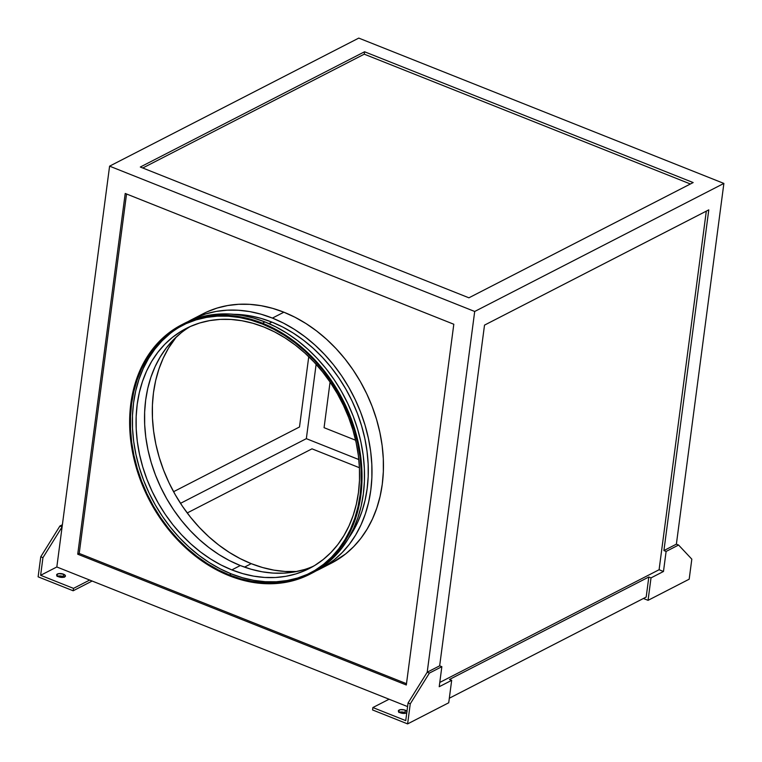 <?xml version="1.0" encoding="UTF-8"?>
<svg xmlns="http://www.w3.org/2000/svg" width="762" height="762" viewBox="0 0 762 762"><rect width="100%" height="100%" fill="white"/><g stroke="black" fill="none" stroke-linecap="round" stroke-linejoin="round"><path stroke-width="1.14" d="M64.227 577.11A4.448 1.867 7.5 0 0 63.208 576.596L63.532 574.186A4.448 1.867 -172.5 0 1 65.446 576.043A4.448 1.867 -172.5 0 1 62.989 577.358A4.448 1.867 -172.5 0 1 58.541 576.748L56.617 574.967L58.617 573.634L63.532 574.186L65.456 575.967L63.456 577.301L58.541 576.748A4.448 1.867 -172.5 0 1 56.626 574.881A4.448 1.867 -172.5 0 1 59.084 573.576A4.448 1.867 -172.5 0 1 63.532 574.186L63.208 576.596L59.903 575.939L57.064 576.415M405.965 713.137A4.448 1.867 7.5 0 0 404.946 712.613L405.27 710.213A4.448 1.867 -172.5 0 1 406.956 711.337M406.775 712.718A4.448 1.867 -172.5 0 1 400.279 712.775L404.422 713.413L406.841 712.67M251.241 563.661A139.341 108.29 -117.2 0 0 296.847 571.481L285.121 571.462L273.853 570.119L262.519 567.509L251.241 563.661L240.116 558.594L229.267 552.374L218.78 545.049L208.769 536.705L199.32 527.399L190.538 517.246L182.489 506.33L175.27 494.748L168.945 482.632L163.563 470.078L159.191 457.229L155.858 444.189L153.61 431.092L152.457 418.062L152.41 405.232L153.476 392.716L155.648 380.638L158.896 369.113L163.192 358.254L168.497 348.167L176.327 336.966A139.341 108.29 -117.2 0 0 251.241 563.661L244.507 567.119L251.241 563.661M190.471 326.422A134.884 104.823 -117.2 0 0 147.809 449.104A134.884 104.823 -117.2 0 0 240.306 565.537L231.839 569.9A134.884 104.823 62.8 0 1 138.751 450.523A134.884 104.823 62.8 0 1 186.166 328.479A134.884 104.823 62.8 0 1 263.814 326.993L252.889 323.269L241.925 320.745L231.01 319.449L220.256 319.392L209.779 320.583L199.654 323.002L190.005 326.631L180.908 331.432L172.45 337.366L164.725 344.357L157.801 352.358L151.733 361.293L146.599 371.056L142.446 381.562L139.294 392.725L137.198 404.412L136.16 416.528L136.208 428.949L137.322 441.56L139.503 454.238L142.723 466.868L146.961 479.308L152.162 491.452L158.296 503.187L165.287 514.398L173.069 524.961L181.575 534.8L190.719 543.801L200.406 551.888L210.56 558.975L221.066 564.994L231.839 569.9L242.754 573.624L253.727 576.148L264.633 577.444L275.387 577.501L285.874 576.31L295.989 573.891L305.648 570.262L314.744 565.461L323.193 559.527L330.927 552.536L337.852 544.535L343.91 535.6L349.044 525.837L353.206 515.331L356.349 504.168L358.454 492.481L359.483 480.365L359.445 467.944L358.33 455.333L356.149 442.655L352.93 430.035L348.691 417.586L343.481 405.441L337.356 393.706L330.365 382.495L322.583 371.932L314.077 362.093L304.933 353.092L295.237 345.005L285.083 337.918L274.577 331.899L263.814 326.993A134.884 104.823 62.8 0 1 356.902 446.37A134.884 104.823 62.8 0 1 309.477 568.414A134.884 104.823 62.8 0 1 231.839 569.9L240.306 565.537A134.884 104.823 -117.2 0 0 313.649 566.118M183.137 325.031A139.341 108.29 -117.2 0 0 135.284 451.285A139.341 108.29 -117.2 0 0 231.305 573.9L229.314 574.929A139.341 108.29 62.8 0 1 133.16 451.618A139.341 108.29 62.8 0 1 182.137 325.545A139.341 108.29 62.8 0 1 262.347 324.012L273.472 329.079L284.321 335.299L294.808 342.624L304.819 350.968L314.268 360.274L323.05 370.427L331.099 381.352L338.318 392.925L344.643 405.041L350.025 417.595L354.397 430.444L357.73 443.484L359.978 456.581L361.131 469.611L361.178 482.441L360.112 494.957L357.94 507.035L354.692 518.56L350.396 529.419L345.091 539.506L338.833 548.726L331.67 556.993L323.688 564.223L314.954 570.347L305.562 575.31L295.589 579.053L285.131 581.558L274.301 582.787L263.195 582.73L251.927 581.387L240.592 578.787L229.314 574.929L218.189 569.862L207.34 563.642L196.853 556.317L186.842 547.973L177.394 538.667L168.612 528.514L160.563 517.598L153.343 506.016L147.018 493.9L141.637 481.346L137.265 468.497L133.931 455.457L131.683 442.36L130.531 429.33L130.483 416.5L131.55 403.984L133.721 391.906L136.97 380.381L141.265 369.522L146.571 359.435L152.829 350.215L159.991 341.947L167.973 334.718L176.698 328.593L186.099 323.631L196.072 319.888L206.531 317.383L217.361 316.154L228.467 316.211L239.735 317.554L251.069 320.164L262.347 324.012A139.341 108.29 62.8 0 1 358.502 447.323A139.341 108.29 62.8 0 1 309.515 573.405A139.341 108.29 62.8 0 1 229.314 574.929L231.305 573.9A139.341 108.29 -117.2 0 0 310.515 572.881M315.906 570.986L325.364 565.995L334.156 559.832L342.186 552.555L349.387 544.239L355.692 534.962L361.026 524.808L365.35 513.874L368.627 502.282L370.808 490.128L371.885 477.526L371.837 464.61L370.675 451.504L368.408 438.321L365.065 425.206L360.655 412.261L355.244 399.64L348.872 387.439L341.605 375.79L333.518 364.798L324.669 354.578L315.163 345.224L305.086 336.814L294.542 329.451L283.616 323.183L272.415 318.087L283.883 312.201A140.227 108.976 -117.2 0 0 203.159 313.734L191.7 319.63A140.227 108.976 62.8 0 1 272.415 318.087L261.071 314.211L249.66 311.582L238.315 310.239L227.143 310.182L216.246 311.42L205.721 313.934L195.682 317.706L188.014 321.64A140.227 108.976 62.8 0 1 191.7 319.63M268.957 323.612L271.891 322.097A135.779 105.518 -117.2 0 0 233.886 314.315L249.86 315.801L260.899 318.345L271.891 322.097L268.957 323.612M309.924 574.196L312.42 572.91A140.227 108.976 -117.2 0 0 361.712 446.027A140.227 108.976 -117.2 0 0 264.947 321.935L262.452 323.212A140.227 108.976 62.8 0 1 359.226 447.313A140.227 108.976 62.8 0 1 309.924 574.196A140.227 108.976 62.8 0 1 229.21 575.729L240.563 579.606L251.965 582.235L263.309 583.578L274.482 583.635L285.388 582.397L295.904 579.882L305.943 576.11L315.401 571.119L324.183 564.956L332.222 557.679L339.423 549.364L345.719 540.077L351.063 529.933L355.387 518.998L358.654 507.406L360.836 495.252L361.912 482.651L361.874 469.735L360.712 456.628L358.445 443.446L355.092 430.32L350.691 417.385L345.281 404.755L338.909 392.563L331.641 380.914L323.545 369.922L314.706 359.702L305.2 350.339L295.123 341.938L284.569 334.566L273.644 328.308L262.452 323.212L264.947 321.935A140.227 108.976 -117.2 0 0 184.223 323.469L181.737 324.745A140.227 108.976 62.8 0 1 262.452 323.212L251.098 319.335L239.697 316.706L228.352 315.363L217.18 315.306L206.273 316.544L195.758 319.059L185.718 322.831L176.26 327.822L167.469 333.985L159.439 341.262L152.238 349.577L145.942 358.864L140.599 369.018L136.274 379.943L133.007 391.535L130.826 403.698L129.75 416.29L129.788 429.206L130.95 442.312L133.217 455.495L136.569 468.62L140.97 481.555L146.38 494.186L152.752 506.378L160.02 518.027L168.116 529.019L176.955 539.239L186.461 548.602L196.539 557.003L207.093 564.375L218.018 570.633L229.21 575.729A140.227 108.976 62.8 0 1 132.436 451.628A140.227 108.976 62.8 0 1 181.737 324.745M355.616 440.236L324.069 427.682L330.07 382.067L324.069 427.682L355.616 440.236M92.145 581.035L73.171 590.779L38.119 576.834L73.171 590.779L73.495 588.378L89.687 580.053L56.826 566.976L40.634 575.3L73.495 588.378L40.634 575.3L42.948 557.66L62.103 526.894L109.595 166.154L56.826 566.976L62.103 526.894L59.912 526.018L40.757 556.793L42.948 557.66L62.103 526.894L59.912 526.018L62.389 524.751L59.912 526.018L40.757 556.793L38.119 576.834L40.757 556.793L42.948 557.66L40.634 575.3L56.826 566.976L389.077 699.221L89.687 580.053L73.495 588.378L73.171 590.779L92.145 581.035M64.418 577.244L63.208 576.596A4.448 1.867 7.5 0 0 57.521 576.224M358.769 38.1L109.595 166.154L358.769 38.1L723.881 183.423L676.38 544.163L663.921 550.564L708.784 209.864L484.518 325.117L439.664 665.817L427.206 672.217L408.061 702.983L405.736 720.623L408.061 702.983L427.206 672.217L474.697 311.477L723.881 183.423L474.697 311.477L109.595 166.154L474.697 311.477L427.206 672.217L429.397 673.094L410.251 703.859L408.061 702.983L410.251 703.859L407.613 723.9L372.561 709.946L372.875 707.546L405.736 720.623L372.875 707.546L389.077 699.221L407.584 706.593L389.077 699.221L372.875 707.546L372.561 709.946L407.613 723.9L448.723 702.774L451.675 680.323L439.217 686.724L441.855 666.683L439.664 665.817L484.518 325.117L708.784 209.864L663.921 550.564L666.112 551.44L663.473 571.481L659.092 569.738L706.307 211.141L659.092 569.738L663.473 571.481L651.015 577.882L648.824 577.005L646.186 597.056L449.323 698.221L646.186 597.056L648.824 577.005L449.485 679.456L648.824 577.005L651.015 577.882L648.062 600.332L643.414 598.475L648.062 600.332L651.015 577.882L663.473 571.481L666.112 551.44L678.571 545.04L691.82 559.156L689.181 579.196L648.062 600.332L689.181 579.196L691.82 559.156L678.571 545.04L676.38 544.163L678.571 545.04L666.112 551.44L663.921 550.564L676.38 544.163L723.881 183.423L358.769 38.1M468.906 297.809L693.163 182.566L364.569 51.768L140.313 167.021L468.906 297.809L140.313 167.021L364.569 51.768L364.255 54.178L142.77 167.992L364.255 54.178L364.569 51.768L693.163 182.566L468.906 297.809M453.809 324.25L125.216 193.462L77.724 554.203L406.317 684.99L453.809 324.25L406.317 684.99L77.724 554.203L79.219 553.431L406.489 683.695L79.219 553.431L77.724 554.203L125.216 193.462L453.809 324.25M126.54 193.986L79.219 553.431L126.54 193.986M207.15 311.82L217.189 308.048L227.705 305.533L238.601 304.295L249.784 304.352L261.128 305.695L272.529 308.324L283.883 312.201L295.075 317.297L306 323.555L316.554 330.927L326.631 339.328L336.137 348.691L344.976 358.912L353.073 369.903L360.34 381.552L366.703 393.744L372.123 406.375L376.523 419.31L379.876 432.435L382.143 445.618L383.305 458.724L383.343 471.64L382.267 484.232L380.086 496.395L376.819 507.987L372.494 518.912L367.151 529.066L360.855 538.353L353.654 546.668L345.615 553.945L331.241 563.242M439.788 682.438L659.092 569.738L439.788 682.438M449.485 679.456L451.675 680.323L449.485 679.456M690.391 183.985L364.255 54.178L690.391 183.985M184.109 323.526L198.244 317.783L208.769 315.258L219.666 314.02L230.848 314.077L242.192 315.43L253.594 318.049L264.947 321.935L276.139 327.031L287.064 333.289L297.618 340.662L307.696 349.063L317.192 358.416L326.041 368.646L334.127 379.628L341.395 391.277L347.767 403.479L353.187 416.109L357.588 429.044L360.94 442.17L363.207 455.343L364.36 468.459L364.407 481.374L363.331 493.967L361.15 506.12L357.873 517.722L353.549 528.647L348.215 538.801L341.919 548.078L334.708 556.403L326.679 563.67L312.306 572.967M348.767 537.867A135.779 105.518 -117.2 0 0 271.891 322.097L282.731 327.031L293.303 333.099L303.524 340.233L313.277 348.367L322.488 357.426L331.051 367.322L338.88 377.971L345.919 389.249L352.092 401.06L357.33 413.28L361.588 425.815L364.836 438.512L367.027 451.275L368.151 463.972L368.198 476.479L367.151 488.671L365.036 500.443L361.874 511.673L357.683 522.256L348.767 537.867M319.897 569.071L331.356 563.185A140.227 108.976 -117.2 0 0 380.657 436.302A140.227 108.976 -117.2 0 0 283.883 312.201L272.415 318.087A140.227 108.976 62.8 0 1 369.189 442.189A140.227 108.976 62.8 0 1 319.897 569.071A140.227 108.976 62.8 0 1 316.106 570.9M358.816 459.553L306.343 438.664L180.508 503.33L306.343 438.664L316.125 364.331L306.343 438.664L358.816 459.553M299.495 426.987L173.574 491.709L299.495 426.987L308.753 356.683L299.495 426.987M311.991 448.837L359.435 467.725L311.991 448.837L187.223 512.959L311.991 448.837M307.553 574.281L297.58 578.034L287.131 580.53L276.301 581.758L265.195 581.701L253.917 580.368L242.592 577.758L231.305 573.9L220.189 568.843L209.331 562.623L198.844 555.298L188.833 546.945L179.384 537.648L170.602 527.485L162.563 516.569L155.334 504.996L149.009 492.871L143.627 480.327L139.255 467.468L135.922 454.428L133.674 441.341L132.521 428.311L132.474 415.481L133.55 402.965L135.712 390.877L138.96 379.362L143.266 368.503L148.561 358.416L154.829 349.187L161.982 340.928L169.964 333.699M304.467 569.538L294.342 571.957L283.855 573.148L273.11 573.091L262.195 571.795L251.231 569.271L240.306 565.537L229.543 560.642L219.027 554.622L208.883 547.526L199.187 539.448L190.043 530.447L181.537 520.608L173.755 510.035L166.764 498.834L160.639 487.099L155.429 474.955L151.19 462.505L147.971 449.885L145.79 437.207L144.675 424.596L144.637 412.175L145.666 400.06L147.771 388.363L150.914 377.209L155.077 366.703L160.21 356.93L166.268 348.005L173.193 340.004L180.927 333.013M398.802 712.441L402.498 712.022L406.156 713.27M439.664 665.817L441.855 666.683L429.397 673.094L427.206 672.217L439.664 665.817M429.397 673.094L410.251 703.859L407.613 723.9L448.723 702.774L451.675 680.323L439.217 686.724L441.855 666.683L429.397 673.094M407.118 711.613L404.508 709.955L400.355 709.66L398.355 710.994L400.279 712.775A4.448 1.867 -172.5 0 1 398.364 710.908A4.448 1.867 -172.5 0 1 400.822 709.593A4.448 1.867 -172.5 0 1 405.27 710.213L404.946 712.613A4.448 1.867 7.5 0 0 399.269 712.251"/></g></svg>
